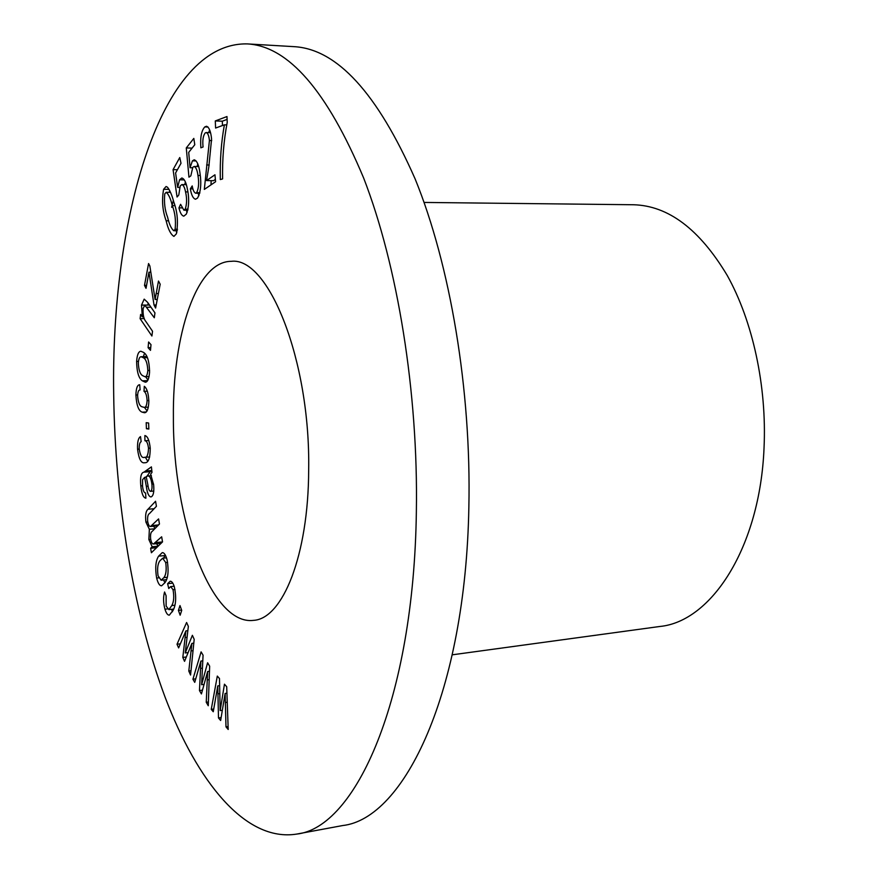<?xml version="1.0" encoding="UTF-8"?>
<svg xmlns="http://www.w3.org/2000/svg" width="878" height="878" viewBox="0 0 878 878"><rect width="100%" height="100%" fill="white"/><g stroke="black" fill="none" stroke-linecap="round" stroke-linejoin="round"><path stroke-width="1.32" d="M308.672 469.928C308.474 555.412 282.617 618.814 253.599 620.351C210.841 625.959 172.834 518.525 173.394 417.544C172.461 335.155 196.431 261.238 231.199 261.337C268.273 256.365 310.538 360.079 308.672 469.928M424.063 202.434L633.543 204.75C668.334 205.704 699.546 229.246 727.182 275.352C752.72 321.019 766.933 386.101 764.036 447.967C760.008 547.235 711.443 621.591 659.861 626.475L452.291 654.812M171.649 207.296L173.339 200.48M247.278 43.9L294.042 46.655C336.943 49.014 377.299 93.09 415.118 178.903C450.14 264.728 471.387 389.887 468.863 506.968C465.592 692.292 404.264 818.724 342.65 825.55L296.588 834.1C245.5 842.134 197.32 782.122 164.976 696.869C132.732 610.408 115.018 500.767 113.69 394.42C110.804 220.466 159.774 42.056 247.278 43.9C288.258 46.095 327.044 90.774 363.613 177.938C397.514 265.156 418.378 392.565 416.359 511.622C413.867 700.139 355.436 827.91 296.588 834.1M176.368 233.833L173.921 236.391C170.694 234.404 168.093 229.191 166.151 220.773C162.507 210.797 161.651 200.305 163.593 189.297L166.074 186.509L167.489 187.223C169.97 190.46 172.055 195.355 173.767 201.918C177.521 212.081 178.388 222.716 176.368 233.833M206.56 180.583L214.945 174.788L215.593 181.724L204.322 189.407L209.414 140.513C208.964 135.761 207.877 133.105 206.176 132.556L205.265 132.885C203.103 135.618 202.368 140.326 203.059 146.999L200.875 147.822C200.107 137.583 201.413 130.613 204.783 126.937L206.517 126.256C209.162 127.299 210.852 131.568 211.576 139.064L208.799 167.105L206.56 180.583L213.464 180.703L215.373 179.397M160.191 284.22L155.604 308.057L154.023 305.028L148.964 272.213L146.022 288.335L144.497 285.394L148.569 263.543L149.842 265.924L155.099 299.453L158.49 281.037L160.191 284.22M149.567 372.129C149.062 378.681 147.658 382.051 145.364 382.226L142.346 380.843C138.713 378.352 136.803 371.877 136.617 361.429C137.122 354.789 138.548 351.398 140.886 351.255L143.586 352.418C147.361 354.723 149.348 361.286 149.567 372.129M161.662 536.798L162.529 541.891L151.389 552.745L150.632 548.267L152.168 546.753L148.865 539.531L149.359 529.269L145.924 522.114C145.122 515.298 145.825 510.996 148.02 509.229L155.571 501.261L156.427 506.299L149.479 513.564C147.921 514.365 147.328 517.021 147.691 521.521C148.349 524.934 149.293 526.591 150.489 526.493L158.589 518.92L159.467 524.023L152.245 531.333C150.797 532.178 150.259 534.735 150.643 538.982C151.312 542.45 152.256 544.119 153.474 543.987L161.662 536.798M179.979 605.568L181.713 610.364L180.144 615.204L178.421 610.397L179.979 605.568M148.503 448.219C147.866 443.291 146.681 440.8 144.936 440.745L144.859 435.554C147.559 436.081 149.348 440.284 150.237 448.153C150.171 458.294 148.338 463.145 144.76 462.717C141.27 463.65 138.867 459.15 137.561 449.207C137.286 442.095 138.274 437.892 140.524 436.607L141.16 441.634C139.8 442.336 139.152 444.751 139.207 448.877C140.25 455.473 141.973 458.294 144.365 457.339C146.889 457.987 148.272 454.947 148.503 448.219L150.226 448.109M147.098 400.598C146.802 395.506 145.781 392.411 144.003 391.325L144.299 386.32C147.021 388.427 148.536 393.509 148.854 401.564C148.503 409.038 147.032 412.759 144.442 412.737L142.225 412.166C138.625 411.003 136.518 405.285 135.892 395.023C136.112 388.153 137.396 384.729 139.734 384.762L140.107 389.931C138.669 389.799 137.835 391.72 137.594 395.682C138.175 402.607 139.723 406.316 142.225 406.832L144.124 407.359C145.825 407.568 146.813 405.318 147.098 400.598L148.854 400.511M192.381 635.31L194.192 639.327L190.559 675.039L188.803 671.033L191.898 643.387L184.534 661.353L182.811 657.424L185.884 630.909L178.629 647.909L177.016 644.254L186.597 622.502L188.353 626.387L185.236 652.947L192.381 635.31M224.395 124.83L215.593 128.045L215.297 120.944L226.974 116.544L227.226 122.393C223.78 140.271 222.233 159.116 222.595 178.925L220.323 179.573C219.862 160.498 221.212 142.247 224.395 124.83L226.711 124.906M224.461 684.192L226.7 686.717L228.203 729.486L225.986 726.863L225.119 693.455L220.641 720.509L218.49 717.952L217.777 685.916L213.255 711.74L211.258 709.358L217.305 676.082L219.478 678.54L220.169 710.598L224.461 684.192M207.614 662.769L209.655 666.183L208.262 705.747L206.253 702.279L207.636 671.538L201.424 693.938L199.471 690.558L200.897 661.068L194.729 682.36L192.919 679.232L201.095 651.871L203.07 655.175L201.611 684.697L207.614 662.769M148.623 423.02L148.843 429.068L146.417 428.716L146.198 422.68L148.623 423.02M152.004 472.364L150.643 474.12L153.628 484.7C154.232 491.526 153.463 495.554 151.356 496.794L150.797 496.926C148.656 496.41 147.164 492.876 146.319 486.313L144.629 477.347L142.587 479.673L142.521 485.929C143.026 490.593 144.058 492.953 145.616 492.986L145.902 498.199C143.323 497.804 141.632 493.699 140.809 485.885C140.019 477.215 141.062 472.638 143.948 472.155L151.411 466.876L152.004 472.364M173.021 589.687L170.65 586.592L168.752 588.512L167.61 583.672L170.211 581.236C171.737 581.159 173.098 582.992 174.305 586.713C176.401 596.612 176.061 604.404 173.251 610.111L169.344 615.149C167.698 615.269 166.238 613.283 164.954 609.2C163.264 602.758 163.143 597.018 164.57 591.991L166.096 595.745L166.14 606.083L168.861 609.606L171.814 605.557C173.866 601.88 174.261 596.59 173.021 589.687L175.007 589.467M167.171 560.23C168.872 570.667 168.17 578.119 165.042 582.575L161.618 585.78C159.642 585.878 157.985 583.31 156.646 578.053C154.989 567.989 155.636 560.691 158.6 556.158L162.265 552.624C164.197 552.547 165.832 555.083 167.171 560.23M150.994 344.648L150.489 350.355L148.108 347.699L148.601 342.003L150.994 344.648M152.531 331.247L151.905 336.022L140.107 318.681L140.645 314.412L142.302 316.837L141.523 305.094L144.179 299.135L147.57 302.317L154.956 312.886L154.308 317.748L144.771 305.127L143.114 308.595C142.807 314.851 143.783 319.23 146.022 321.732L152.531 331.247M197.528 198.088L195.531 199.229C193.138 198.582 191.415 195.114 190.339 188.847L192.205 185.916C192.951 190.142 194.104 192.578 195.684 193.215L196.672 192.644C198.735 188.309 199.163 182.58 197.956 175.446C197.265 170.211 195.992 167.226 194.126 166.491L192.798 167.292L190.833 175.841L188.957 177.169L186.279 147.954L193.818 138.417L194.784 144.738L188.704 152.366L190.065 167.731L192.425 160.839L194.214 159.785C196.946 160.74 198.834 164.976 199.899 172.494C201.589 183.48 200.799 192.008 197.528 198.088M186.279 214.166L183.798 216.164C181.746 215.703 180.133 212.937 178.958 207.877L180.594 204.311L183.897 210.171L185.192 209.173C186.926 204.157 187.047 198.395 185.543 191.898C184.72 187.519 183.48 185.082 181.823 184.599L180.231 185.938L178.783 195.015L177.06 197.012L173.076 169.641L179.77 157.535L181 163.286L175.6 172.977L177.652 187.42L179.551 179.803L181.801 178.004C184.182 178.629 186.004 182.064 187.244 188.309C189.407 198.362 189.088 206.988 186.279 214.166M222.485 125.521L222.31 121.197L215.297 120.944M222.31 121.197L227.095 119.408M228.093 726.545L225.986 726.863M226.93 693.203L225.119 693.455M221.135 717.567L218.49 717.952M219.654 685.663L217.777 685.916M213.738 709.007L211.258 709.358M222.353 710.28L220.169 710.598M190.998 670.748L188.803 671.033M193.808 643.157L191.898 643.387M186.345 656.985L182.811 657.424M187.87 630.667L185.884 630.909M180.363 643.837L177.016 644.254M188.155 652.584L185.236 652.947M208.393 701.983L206.253 702.279M209.48 671.297L207.636 671.538M202.489 690.141L199.471 690.558M202.807 660.827L200.897 661.068M195.75 678.859L192.919 679.232M204.102 684.368L201.611 684.697M147.328 391.171L144.003 391.325M146.22 411.958L142.225 412.166M147.043 410.893L144.387 407.337M137.605 394.946L135.892 395.023M148.832 428.574L146.417 428.716M148.821 440.515L144.936 440.745M147.745 461.202L145.364 457.273M139.218 449.108L137.561 449.207M149.677 456.988L144.365 457.339M153.716 491.713L153.551 491.087M146.352 477.215L144.629 477.347M142.499 485.753L140.809 485.885M153.551 484.008L151.894 484.129C151.126 478.598 149.82 475.887 147.965 475.975L146.922 476.271L150.171 471.716L143.948 472.155M150.171 471.716L151.85 470.937M146.922 476.271L146.187 476.611L147.866 484.766C148.327 488.662 149.172 490.857 150.401 491.329L150.698 491.252C151.883 490.429 152.278 488.047 151.894 484.129M153.782 491.021L150.698 491.252M181.592 610.045L178.421 610.397M172.79 583.146L167.61 583.672M172.516 611.736L171.528 609.31M167.489 608.915L164.954 609.2M174.843 605.227L171.814 605.557M156.547 547.718L150.632 548.267M158.095 546.204L152.168 546.753M158.249 546.061L156.471 543.712M150.709 539.366L148.865 539.531M154.748 528.797L149.359 529.269M155.143 528.402L153.507 526.229M147.767 521.96L145.924 522.114M154.1 508.735L148.02 509.229M150.489 526.493L156.734 525.955L158.391 524.967L152.135 525.505M158.391 524.967L159.445 523.914M153.474 543.987L159.73 543.416L162.123 541.967L155.834 542.538M164.877 582.838L163.626 579.963M158.698 577.845L156.646 578.053M163.648 558.112L164.888 555.565L158.6 556.158M164.888 555.565L165.262 554.951M158.073 575.836L161.146 580.215L163.868 577.625C166.085 574.761 166.699 569.734 165.712 562.524L162.649 558.21L159.873 560.866C157.689 563.764 157.096 568.757 158.073 575.836M167.27 577.274L163.868 577.625M167.61 562.348L165.712 562.524M147.603 380.624L142.346 380.843M147.965 379.976L145.583 376.728M138.45 361.363L136.617 361.429M143.377 356.666L144.508 353.252M138.318 362.987C138.669 369.978 140.096 374.193 142.598 375.63L145.002 376.75C146.505 376.761 147.438 374.686 147.822 370.527C147.438 363.415 145.989 359.168 143.454 357.785L141.138 356.742C139.624 356.731 138.691 358.806 138.318 362.987M147.416 357.642L143.454 357.785M149.622 370.461L147.822 370.527M150.731 347.611L148.108 347.699M156.196 304.984L154.023 305.028M150.829 272.191L148.964 272.213M146.582 285.361L144.497 285.394M157.261 299.409L155.099 299.453M158.402 293.504L156.097 293.537M144.277 318.582L140.107 318.681M143.63 316.804L142.302 316.837M147.822 305.072L141.523 305.094M147.833 304.962L148.141 303.14M211.005 184.852L211.159 180.67M211.708 140.579L209.414 140.513M208.657 132.633L209.633 129.922M208.042 127.047L204.783 126.937M198.955 195.662L198.11 193.248M192.93 188.88L190.339 188.847M199.866 192.688L196.672 192.644M200.294 175.49L197.956 175.446M192.095 148.108L186.279 147.954M192.458 167.775L190.065 167.731M197.1 166.557L197.791 163.879M196.079 160.926L192.425 160.839M176.84 232.516L176.039 230.716M168.675 220.784L166.151 220.773M169.3 192.337L169.728 190.603M169.07 189.374L163.593 189.297M164.779 193.829C163.912 202.368 164.855 210.16 167.599 217.184C169.147 224.033 171.199 228.543 173.734 230.716L175.117 229.29C176.039 220.641 175.084 212.75 172.275 205.617C170.705 198.812 168.686 194.367 166.205 192.293L164.779 193.829M174.788 205.639L172.275 205.617M177.532 229.29L175.117 229.29M187.091 212.476L186.268 210.193M181.823 207.899L178.958 207.877M188.024 209.194L185.192 209.173M187.914 191.931L185.543 191.898M177.4 169.728L173.076 169.641M179.595 187.442L177.652 187.42M184.731 184.643L185.39 181.944M184.314 179.88L179.551 179.803M227.248 702.246L225.35 702.51M219.84 693.609L217.974 693.872M193.039 650.675L191.053 650.927M187.113 637.296L185.137 637.538M209.183 679.649L207.263 679.901M202.467 668.18L200.557 668.432M148.119 486.182L146.319 486.313M151.806 470.542L146.604 470.904M150.961 307.168L147.021 307.256M209.216 165.02L206.626 164.965M144.124 407.359L148.36 407.14M147.965 475.975L151.411 475.733M150.401 491.329L153.782 491.076M170.65 586.592L174.14 586.23M168.861 609.606L173.668 609.069M161.146 580.215L166.48 579.667M162.649 558.21L166.491 557.837M141.138 356.742L146.889 356.534M145.002 376.75L149.062 376.585M144.771 305.127L149.469 305.039M206.176 132.556L210.522 132.688M195.684 193.215L199.723 193.27M194.126 166.491L198.691 166.59M166.205 192.293L170.508 192.348M173.734 230.716L177.29 230.716M183.897 210.171L187.804 210.204M181.823 184.599L186.334 184.665"/></g></svg>
